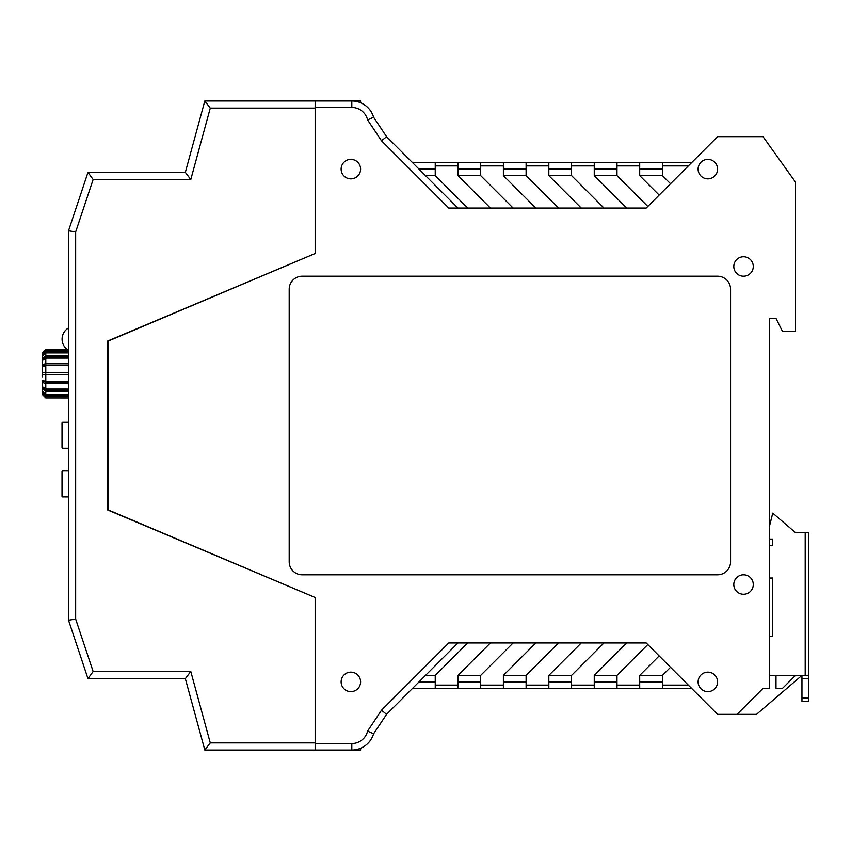 <?xml version="1.0" encoding="UTF-8"?>
<svg xmlns="http://www.w3.org/2000/svg" width="851" height="851" viewBox="0 0 851 851"><rect width="100%" height="100%" fill="white"/><g stroke="black" fill="none" stroke-linecap="round" stroke-linejoin="round"><path stroke-width="1.28" d="M743.54 256.747A9.733 9.733 0 0 0 733.807 266.48A9.733 9.733 0 0 0 743.54 276.213A9.733 9.733 0 0 0 753.284 266.48A9.733 9.733 0 0 0 743.54 256.747M743.54 574.787A9.733 9.733 0 0 0 733.807 584.52A9.733 9.733 0 0 0 743.54 594.253A9.733 9.733 0 0 0 753.284 584.52A9.733 9.733 0 0 0 743.54 574.787M350.857 672.141A9.733 9.733 0 0 0 341.123 681.885A9.733 9.733 0 0 0 350.857 691.618A9.733 9.733 0 0 0 360.59 681.885A9.733 9.733 0 0 0 350.857 672.141M707.841 672.141A9.733 9.733 0 0 0 698.107 681.885A9.733 9.733 0 0 0 707.841 691.618A9.733 9.733 0 0 0 717.584 681.885A9.733 9.733 0 0 0 707.841 672.141M707.841 159.382A9.733 9.733 0 0 0 698.107 169.115A9.733 9.733 0 0 0 707.841 178.859A9.733 9.733 0 0 0 717.584 169.115A9.733 9.733 0 0 0 707.841 159.382M350.857 159.382A9.733 9.733 0 0 0 341.123 169.115A9.733 9.733 0 0 0 350.857 178.859A9.733 9.733 0 0 0 360.59 169.115A9.733 9.733 0 0 0 350.857 159.382M360.59 102.737L360.59 100.971L351.803 100.971A22.722 22.722 0 0 1 373.578 117.193L367.589 119.917A16.222 16.222 0 0 0 351.803 107.46L315.157 107.46L315.157 100.971L351.803 100.971A22.722 22.722 0 0 1 373.578 117.193L386.556 136.66L457.955 208.059L467.688 208.059L435.233 175.604L435.233 162.626L691.618 162.626M315.157 107.46L315.157 253.502L107.46 341.123L107.46 509.877L315.157 597.498L315.157 743.54L351.803 743.54A16.222 16.222 0 0 0 367.589 731.083L381.514 710.202L448.775 642.941L646.186 642.941L717.584 714.34L737.051 714.34L763.017 688.374L769.506 688.374L769.506 318.402L775.995 318.402L782.484 331.39L795.472 331.39L795.472 182.103L763.017 136.66L717.584 136.66L646.186 208.059L448.775 208.059L381.514 140.798L367.589 119.917L381.514 140.798L386.556 136.66M289.191 561.809L289.191 289.191A12.978 12.978 0 0 1 302.179 276.213L717.584 276.213A12.978 12.978 0 0 1 730.562 289.191L730.562 561.809A12.978 12.978 0 0 1 717.584 574.787L302.179 574.787A12.978 12.978 0 0 1 289.191 561.809M737.051 714.34L756.528 714.34L801.961 675.396L801.961 698.107L808.45 698.107L808.45 678.641L801.961 678.641M386.556 714.34L373.578 733.807L367.589 731.083L381.514 710.202L386.556 714.34L457.955 642.941L646.186 642.941L647.802 644.558L616.975 675.396L616.975 685.098L639.697 685.098L639.697 688.374L412.522 688.374M639.697 685.098L639.697 675.396L659.163 655.919L668.897 665.652M668.897 185.348L659.163 195.081L639.697 175.604L662.408 175.604L662.408 162.626M594.253 162.626L594.253 175.604L616.975 175.604L647.802 206.442L646.186 208.059L467.688 208.059M373.195 733.626L373.578 733.807A22.722 22.722 0 0 1 351.803 750.029L315.157 750.029L315.157 743.54M772.751 545.576L769.506 545.576L772.751 545.576L772.751 539.087L772.751 545.576M772.751 636.452L769.506 636.452L772.751 636.452L772.751 578.031L769.506 578.031M775.995 675.396L775.995 688.374L782.484 688.374L795.472 675.396M419.011 681.885L435.233 681.885M425.5 675.396L435.233 675.396L467.688 642.941M691.618 688.374L662.408 688.374L662.408 675.396L670.524 667.28M626.708 642.941L594.253 675.396L594.253 688.374M571.542 688.374L571.542 675.396L603.997 642.941M581.276 642.941L548.821 675.396L548.821 688.374M526.109 688.374L526.109 675.396L558.554 642.941M535.843 642.941L503.388 675.396L503.388 688.374M480.666 688.374L480.666 675.396L513.121 642.941M490.41 642.941L457.955 675.396L457.955 688.374M662.408 688.374L639.697 688.374M435.233 688.374L435.233 675.396M457.955 681.885L480.666 681.885M457.955 675.396L480.666 675.396M503.388 681.885L526.109 681.885M503.388 675.396L526.109 675.396M548.821 681.885L571.542 681.885M548.821 675.396L571.542 675.396M616.975 688.374L616.975 685.098M594.253 681.885L616.975 681.885M594.253 675.396L616.975 675.396M639.697 681.885L662.408 681.885M639.697 675.396L662.408 675.396M435.233 169.115L419.011 169.115M425.5 175.604L435.233 175.604M412.522 162.626L435.233 162.626M480.666 169.115L457.955 169.115M457.955 162.626L457.955 175.604L480.666 175.604L480.666 162.626M526.109 169.115L503.388 169.115M503.388 162.626L503.388 175.604L526.109 175.604L526.109 162.626M662.408 169.115L639.697 169.115M639.697 162.626L639.697 175.604M616.975 169.115L594.253 169.115M616.975 175.604L616.975 162.626M571.542 169.115L548.821 169.115M548.821 162.626L548.821 175.604L571.542 175.604L571.542 162.626M670.524 183.72L662.408 175.604M594.253 175.604L626.708 208.059M603.997 208.059L571.542 175.604M548.821 175.604L581.276 208.059M558.554 208.059L526.109 175.604M503.388 175.604L535.843 208.059M513.121 208.059L480.666 175.604M457.955 175.604L490.41 208.059M808.45 698.107L808.45 701.352L801.961 701.352L801.961 698.107M805.206 532.598L808.45 532.598L808.45 675.396L805.206 675.396L805.206 532.598L795.472 532.598L772.751 513.121L769.506 526.109M769.506 675.396L805.206 675.396M769.506 539.087L772.751 539.087L769.506 539.087M795.472 532.598L801.961 532.598M808.45 675.396L808.45 678.641M315.157 750.029L204.814 750.029L185.348 678.641L126.927 678.641M62.676 422.256L62.676 448.222A0.649 0.649 0 0 1 62.027 447.573L62.027 422.904A0.649 0.649 0 0 1 62.676 422.256L68.516 422.256M62.676 448.222L68.516 448.222M62.676 470.933L62.676 496.899A0.649 0.649 0 0 1 62.027 496.25L62.027 471.582A0.649 0.649 0 0 1 62.676 470.933L68.516 470.933M62.676 496.899L68.516 496.899M45.794 397.906L68.516 397.917L45.794 397.906L42.55 394.651L45.794 397.906M66.942 349.24A12.914 12.914 0 0 1 68.516 327.975M210.271 108.109L190.794 179.508L93.131 179.508L75.654 231.94L75.654 619.06L93.131 671.492L190.794 671.492L185.348 678.641L87.983 678.641L68.516 620.219L68.516 230.781L87.983 172.359L185.348 172.359L204.814 100.971L210.271 108.109L315.157 108.109L315.157 253.502L108.109 341.123L108.109 509.877L315.157 597.498L315.157 742.891L210.271 742.891L204.814 750.029M204.814 100.971L315.157 100.971M373.578 733.807A22.722 22.722 0 0 1 351.803 750.029L360.59 750.029L360.59 748.263M190.794 179.508L185.348 172.359M93.131 179.508L87.983 172.359M75.654 231.94L68.516 230.781M75.654 619.06L68.516 620.219M93.131 671.492L87.983 678.641M42.55 376.823L42.55 372.759L45.794 372.759L45.794 374.387L42.55 374.387M42.55 382.386L42.55 386.758L42.55 380.886L45.794 382.131L45.794 383.631L42.55 382.386M42.55 389.056L42.55 391.237L42.55 387.907L45.794 390.205L45.794 391.354L42.55 389.056M45.794 396.364L42.55 392.736L45.794 396.364L68.516 396.364M68.516 394.236L45.794 394.236L42.55 391.237L42.55 392.736M68.516 389.056L45.794 389.056L42.55 386.758L42.55 387.907M68.516 381.514L45.794 381.514L42.55 380.269L42.55 380.886M42.55 372.759L42.55 366.877L45.794 365.632L45.794 372.759L68.516 372.759M45.794 365.015L42.55 366.26L42.55 364.76L45.794 363.515L45.794 365.015L68.516 365.015M42.55 364.76L42.55 360.388L45.794 358.09L45.794 363.515L68.516 363.515M45.794 356.952L42.55 359.239L42.55 358.101L45.794 355.803L45.794 356.952L68.516 356.952M42.55 358.101L42.55 355.909L45.794 352.91L45.794 355.803L68.516 355.803M45.794 351.41L42.55 354.41L45.794 350.793L45.794 351.41L68.516 351.41M42.55 352.484L45.794 349.24L68.516 349.24L45.794 349.24L42.55 352.484L42.55 353.793M42.55 366.877L42.55 366.26M42.55 360.388L42.55 359.239M42.55 355.909L42.55 354.41M42.55 393.364L42.55 394.651M68.516 395.736L45.794 395.736M68.516 391.354L45.794 391.354L45.794 394.236M68.516 390.205L45.794 390.205M68.516 383.631L45.794 383.631L45.794 389.056M68.516 382.131L45.794 382.131M68.516 374.387L45.794 374.387L45.794 381.514M68.516 365.632L45.794 365.632M68.516 358.09L45.794 358.09M68.516 352.91L45.794 352.91M68.516 350.793L45.794 350.793M351.803 100.971L351.803 107.46M351.803 743.54L351.803 750.029M662.408 685.098L688.353 685.098M435.233 685.098L457.955 685.098M480.666 685.098L503.388 685.098M526.109 685.098L548.821 685.098M571.542 685.098L594.253 685.098M688.353 165.902L662.408 165.902M639.697 165.902L616.975 165.902M594.253 165.902L571.542 165.902M548.821 165.902L526.109 165.902M503.388 165.902L480.666 165.902M457.955 165.902L435.233 165.902M190.794 671.492L210.271 742.891"/></g></svg>
